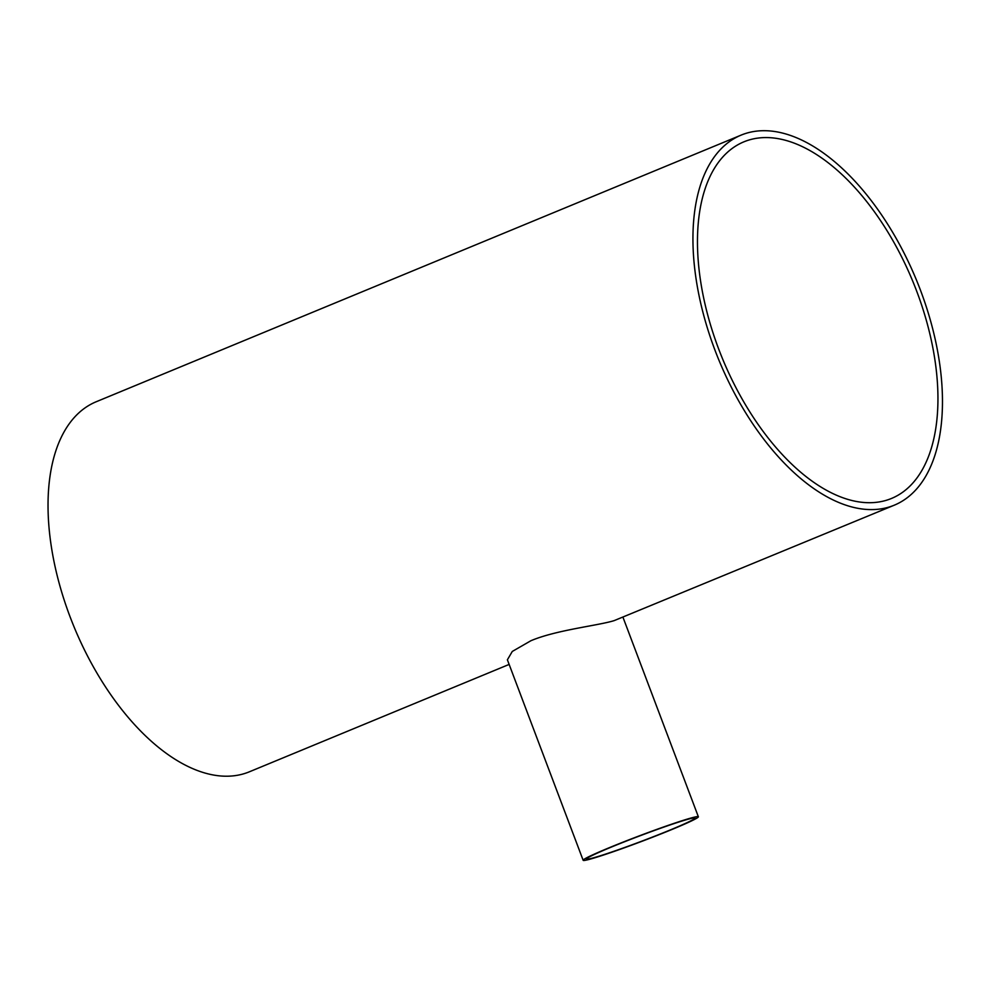 <?xml version="1.0" encoding="UTF-8"?>
<svg xmlns="http://www.w3.org/2000/svg" width="991" height="991" viewBox="0 0 991 991"><rect width="100%" height="100%" fill="white"/><g stroke="black" fill="none" stroke-linecap="round" stroke-linejoin="round"><path stroke-width="1.49" d="M686.094 819.792A57.949 2.824 -20.7 0 1 694.964 818.058A57.949 2.824 -20.7 0 1 641.759 841.186A57.949 2.824 -20.7 0 1 586.561 859.024A57.949 2.824 -20.7 0 1 624.764 841.669A57.949 2.824 -20.7 0 1 686.094 819.792M718.686 349.03A192.985 102.717 -112.5 0 1 743.968 141.8A192.985 102.717 -112.5 0 1 912.624 280.899A192.985 102.717 -112.5 0 1 891.429 498.485A192.985 102.717 -112.5 0 1 718.686 349.03M688.943 818.616A61.578 3.01 159.3 0 0 623.76 841.867A61.578 3.01 159.3 0 0 583.154 860.299A61.578 3.01 159.3 0 0 641.821 841.347A61.578 3.01 159.3 0 0 698.37 816.77A61.578 3.01 159.3 0 0 688.943 818.616M583.154 860.299L507.392 659.795L512.285 651.446L530.928 640.719C556.347 629.954 597.833 625.668 614.123 620.639L894.216 505.212A200.256 106.582 67.5 0 0 916.192 279.425A200.256 106.582 67.5 0 0 741.194 135.086A200.256 106.582 67.5 0 0 714.957 350.12A200.256 106.582 67.5 0 0 894.216 505.212M509.139 664.416L249.311 771.828A200.256 106.582 -112.5 0 1 70.051 616.749A200.256 106.582 -112.5 0 1 96.288 401.714L741.194 135.086M623.005 617.331L698.37 816.77"/></g></svg>
